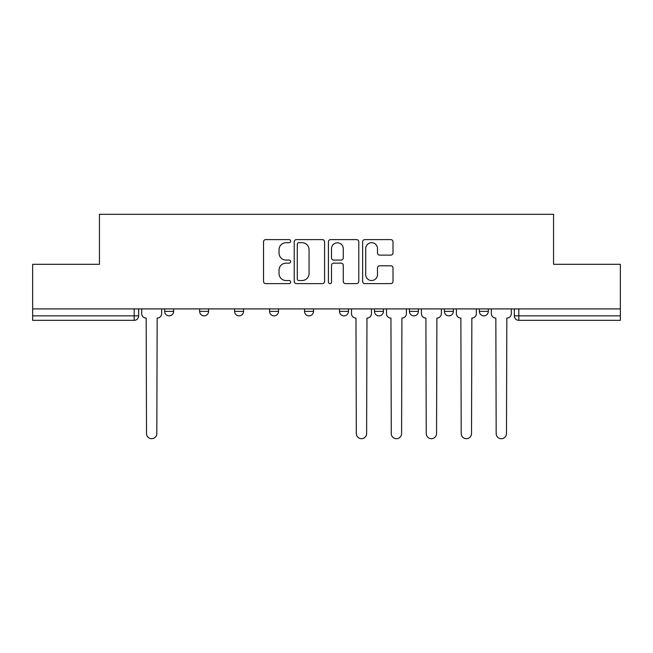 <?xml version="1.0" encoding="UTF-8"?>
<svg xmlns="http://www.w3.org/2000/svg" width="653" height="653" viewBox="0 0 653 653"><rect width="100%" height="100%" fill="white"/><g stroke="black" fill="none" stroke-linecap="round" stroke-linejoin="round"><path stroke-width="0.98" d="M290.642 241.153A1.543 1.543 0 0 0 289.099 239.61L265.722 239.61A2.204 2.204 0 0 0 263.518 241.814L263.518 281.41A2.204 2.204 0 0 0 265.722 283.614L289.099 283.614A1.543 1.543 0 0 0 290.642 282.072A1.543 1.543 0 0 0 289.099 280.529L286.071 280.529A7.044 7.044 0 0 1 279.035 273.493L279.035 270.195A7.044 7.044 0 0 1 286.071 263.151L289.099 263.151A1.543 1.543 0 0 0 290.642 261.608A1.543 1.543 0 0 0 289.099 260.074L286.071 260.074A7.044 7.044 0 0 1 279.035 253.029L279.035 249.732A7.044 7.044 0 0 1 286.071 242.687L289.099 242.687A1.543 1.543 0 0 0 290.642 241.153M444.399 308.902L444.399 311.367L453.362 311.367A4.481 4.481 0 0 1 448.88 315.856A4.481 4.481 0 0 1 444.399 311.367L444.399 308.902M374.463 308.902L374.463 311.367L383.433 311.367A4.481 4.481 0 0 1 378.952 315.856A4.481 4.481 0 0 1 374.463 311.367L374.463 308.902M339.503 308.902L339.503 311.367L348.465 311.367A4.481 4.481 0 0 1 343.984 315.856A4.481 4.481 0 0 1 339.503 311.367L339.503 308.902M269.567 308.902L269.567 311.367L278.537 311.367A4.481 4.481 0 0 1 274.048 315.856A4.481 4.481 0 0 1 269.567 311.367L269.567 308.902M390.796 255.119A2.204 2.204 0 0 0 393 252.923L393 241.814A2.204 2.204 0 0 0 390.796 239.61L364.839 239.61A2.204 2.204 0 0 0 362.635 241.814L362.635 281.41A2.204 2.204 0 0 0 364.839 283.614L390.796 283.614A2.204 2.204 0 0 0 393 281.41L393 267.991A2.204 2.204 0 0 0 390.796 265.787L379.687 265.787A2.204 2.204 0 0 0 377.491 267.991L377.491 274.644A5.885 5.885 0 0 1 371.606 280.529A5.885 5.885 0 0 1 365.721 274.644L365.721 248.573A5.885 5.885 0 0 1 371.606 242.687A5.885 5.885 0 0 1 377.491 248.573L377.491 252.923A2.204 2.204 0 0 0 379.687 255.119L390.796 255.119M32.65 308.902L32.65 264.302L99.444 264.302L99.444 214.315L553.556 214.315L553.556 264.302L620.35 264.302L620.35 308.902L32.65 308.902L32.65 315.856L138.673 315.856L138.673 308.902L138.673 315.856A4.481 4.481 0 0 1 134.183 320.337L32.65 320.337L32.65 315.856M324.574 241.814A2.204 2.204 0 0 0 322.378 239.61L296.413 239.61A2.204 2.204 0 0 0 294.217 241.814L294.217 281.41A2.204 2.204 0 0 0 296.413 283.614L322.378 283.614A2.204 2.204 0 0 0 324.574 281.41L324.574 241.814M330.622 239.61L356.587 239.61A2.204 2.204 0 0 1 358.783 241.814L358.783 281.41A2.204 2.204 0 0 1 356.587 283.614L345.478 283.614A2.204 2.204 0 0 1 343.274 281.41L343.274 265.355A2.204 2.204 0 0 0 341.078 263.151L333.707 263.151A2.204 2.204 0 0 0 331.504 265.355L331.504 282.072A1.543 1.543 0 0 1 329.969 283.614A1.543 1.543 0 0 1 328.426 282.072L328.426 241.814A2.204 2.204 0 0 1 330.622 239.61M514.327 308.902L514.327 315.856L620.35 315.856L620.35 320.337L518.817 320.337A4.481 4.481 0 0 1 514.327 315.856L514.327 308.902M620.35 308.902L620.35 315.856M488.33 308.902L488.33 311.367A4.481 4.481 0 0 1 483.849 315.856A4.481 4.481 0 0 1 479.367 311.367L488.33 311.367L488.33 308.902M479.367 308.902L479.367 311.367M453.362 308.902L453.362 311.367M418.402 308.902L418.402 311.367A4.481 4.481 0 0 1 413.912 315.856A4.481 4.481 0 0 1 409.431 311.367L418.402 311.367L418.402 308.902M409.431 308.902L409.431 311.367M383.433 308.902L383.433 311.367L383.433 308.902M348.465 311.367L348.465 308.902L348.465 311.367A4.481 4.481 0 0 1 343.984 315.856M313.497 308.902L313.497 311.367A4.481 4.481 0 0 1 309.016 315.856A4.481 4.481 0 0 1 304.535 311.367A4.481 4.481 0 0 0 309.016 315.856A4.481 4.481 0 0 0 313.497 311.367L313.497 308.902M304.535 308.902L304.535 311.367L313.497 311.367M278.537 308.902L278.537 311.367M243.569 308.902L243.569 311.367A4.481 4.481 0 0 1 239.088 315.856A4.481 4.481 0 0 1 234.598 311.367A4.481 4.481 0 0 0 239.088 315.856A4.481 4.481 0 0 0 243.569 311.367L234.598 311.367L234.598 308.902M199.638 308.902L199.638 311.367L208.601 311.367L208.601 308.902L208.601 311.367A4.481 4.481 0 0 1 204.12 315.856A4.481 4.481 0 0 1 199.638 311.367A4.481 4.481 0 0 0 204.12 315.856M164.67 308.902L164.67 311.367L173.633 311.367L173.633 308.902L173.633 311.367A4.481 4.481 0 0 1 169.151 315.856A4.481 4.481 0 0 1 164.67 311.367A4.481 4.481 0 0 0 169.151 315.856M134.183 308.902L134.183 320.337A4.481 4.481 0 0 0 138.673 315.856M298.837 242.687A1.543 1.543 0 0 0 297.295 244.23L297.295 278.994A1.543 1.543 0 0 0 298.837 280.529L302.021 280.529A7.044 7.044 0 0 0 309.065 273.493L309.065 249.732A7.044 7.044 0 0 0 302.021 242.687L298.837 242.687M343.274 248.687A5.885 5.885 0 0 0 337.389 242.802A5.885 5.885 0 0 0 331.504 248.687L331.504 257.87A2.204 2.204 0 0 0 333.707 260.074L341.078 260.074A2.204 2.204 0 0 0 343.274 257.87L343.274 248.687M141.693 308.902L141.693 313.611A4.481 4.481 0 0 0 146.174 318.093L146.517 433.527A5.159 5.159 0 0 0 151.667 438.685A5.159 5.159 0 0 0 156.826 433.527L157.161 318.093A4.481 4.481 0 0 0 161.642 313.611L161.642 308.902M351.494 308.902L351.494 313.611A4.481 4.481 0 0 0 355.975 318.093L356.309 433.527A5.159 5.159 0 0 0 361.468 438.685A5.159 5.159 0 0 0 366.619 433.527L366.962 318.093A4.481 4.481 0 0 0 371.443 313.611L371.443 308.902M386.462 308.902L386.462 313.611A4.481 4.481 0 0 0 390.943 318.093L391.278 433.527A5.159 5.159 0 0 0 396.436 438.685A5.159 5.159 0 0 0 401.587 433.527L401.921 318.093A4.481 4.481 0 0 0 406.403 313.611L406.403 308.902M421.422 308.902L421.422 313.611A4.481 4.481 0 0 0 425.903 318.093L426.246 433.527A5.159 5.159 0 0 0 431.396 438.685A5.159 5.159 0 0 0 436.555 433.527L436.89 318.093A4.481 4.481 0 0 0 441.371 313.611L441.371 308.902M456.39 308.902L456.39 313.611A4.481 4.481 0 0 0 460.871 318.093L461.206 433.527A5.159 5.159 0 0 0 466.364 438.685A5.159 5.159 0 0 0 471.523 433.527L471.858 318.093A4.481 4.481 0 0 0 476.339 313.611L476.339 308.902M491.358 308.902L491.358 313.611A4.481 4.481 0 0 0 495.839 318.093L496.174 433.527A5.159 5.159 0 0 0 501.333 438.685A5.159 5.159 0 0 0 506.483 433.527L506.826 318.093A4.481 4.481 0 0 0 511.307 313.611L511.307 308.902M518.817 308.902L518.817 320.337"/></g></svg>
